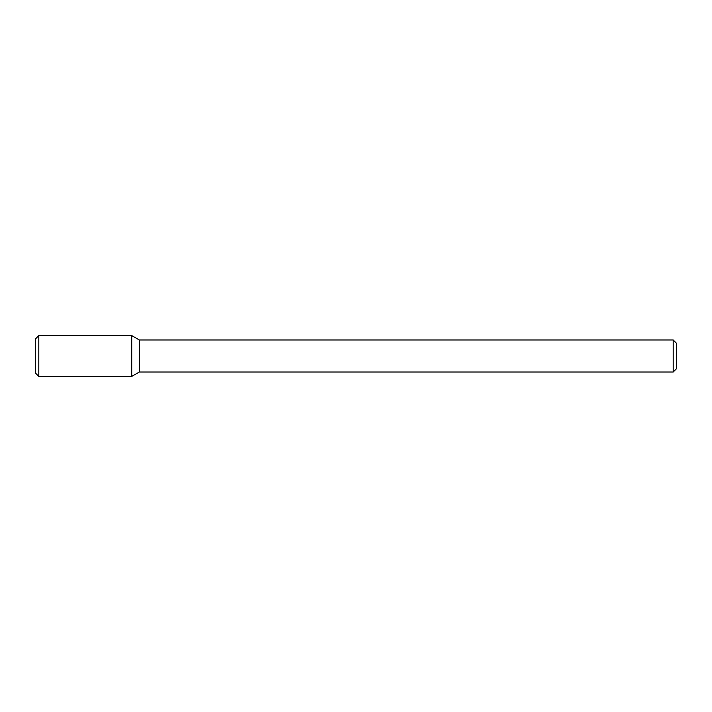 <?xml version="1.0" encoding="UTF-8"?>
<svg xmlns="http://www.w3.org/2000/svg" width="712" height="712" viewBox="0 0 712 712"><rect width="100%" height="100%" fill="white"/><g stroke="black" fill="none" stroke-linecap="round" stroke-linejoin="round"><path stroke-width="0.53" stroke-dasharray="3.56 2.67" d="M131.72 335.575L131.72 376.425L131.72 335.575M139.347 339.98L139.347 372.02M673.196 339.98L673.196 372.02M676.4 343.184L676.4 368.816M38.804 335.575L38.804 376.425M35.6 338.779L35.6 373.222"/><path stroke-width="1.07" d="M131.72 376.425L131.72 335.575L38.804 335.575L38.804 376.425L131.72 376.425L131.72 335.575L139.347 339.98L139.347 372.02L131.72 376.425M673.196 372.02L673.196 339.98L676.4 343.184L676.4 368.816L673.196 372.02L139.347 372.02M38.804 376.425L35.6 373.222L35.6 338.779L38.804 335.575M673.196 339.98L139.347 339.98"/></g></svg>
